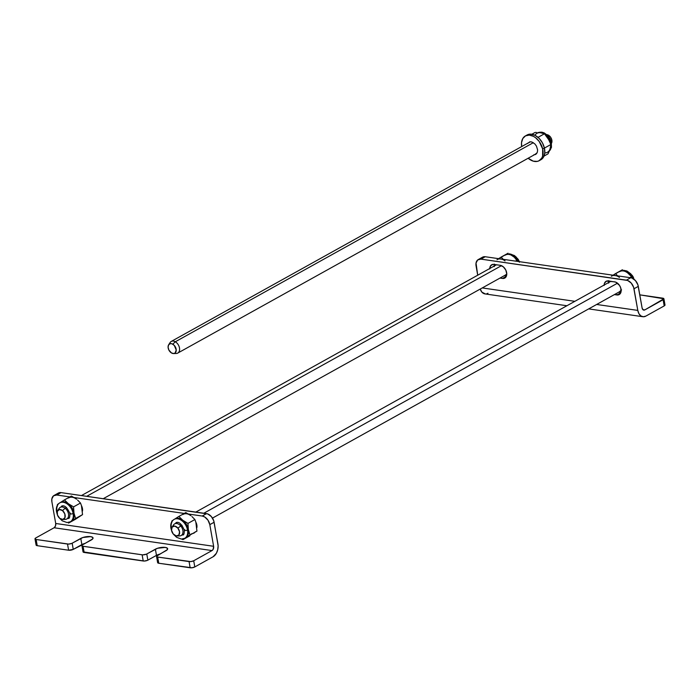 <?xml version="1.0" encoding="UTF-8"?>
<svg xmlns="http://www.w3.org/2000/svg" width="700" height="700" viewBox="0 0 700 700"><rect width="100%" height="100%" fill="white"/><g stroke="black" fill="none" stroke-linecap="round" stroke-linejoin="round"><path stroke-width="1.05" d="M604.126 285.049A7.087 4.777 60.9 0 1 606.086 281.304A7.087 4.777 60.9 0 1 608.37 280.928L615.641 282.1L619.5 285.381L620.707 287.858L621.075 291.611L620.305 293.58L618.844 294.752L614.39 294.604L616.91 294.963L620.716 292.845L616.91 294.963A7.087 4.777 60.9 0 0 619.194 294.586A7.087 4.777 60.9 0 0 620.611 287.595A7.087 4.777 60.9 0 0 614.591 281.829L606.436 281.137L604.494 283.211L604.126 285.469M608.738 280.98A7.087 4.777 -119.1 0 0 608.431 282.651M489.738 268.52A7.087 4.777 60.9 0 1 491.698 264.775A7.087 4.777 60.9 0 1 493.981 264.399L500.194 265.3A7.087 4.777 60.9 0 1 506.222 271.066A7.087 4.777 60.9 0 1 504.796 278.058A7.087 4.777 60.9 0 1 502.512 278.434L506.327 276.316L502.512 278.434L500.001 278.075L503.519 278.46L505.251 277.751L506.389 276.15L506.765 273.901L505.794 270.06L503.326 266.831L500.194 265.3L492.975 264.381L490.586 265.781L489.729 268.94M494.349 264.451A7.087 4.777 -119.1 0 0 494.043 266.123M642.871 309.627L644.814 309.908L663.906 298.777L639.791 294.849L662.778 298.174A3.334 1.129 170 0 1 663.906 298.795A3.334 1.129 170 0 1 663.11 299.731L644.814 309.908L643.125 309.846L642.11 308.017L638.295 286.379L633.99 288.767L637.805 310.406L596.654 304.465L637.805 310.406L638.925 313.688L640.85 315.91L643.3 316.759L645.899 316.085A10.001 6.58 -81.8 0 1 642.836 316.715A10.001 6.58 -81.8 0 1 637.805 310.406L633.605 287.245L631.207 283.045L627.646 280.473L480.935 259.123L477.706 259.928L476.035 263.069L477.706 275.205L476.079 265.956A8.339 5.617 60.9 0 1 478.249 259.569A8.339 5.617 60.9 0 1 480.935 259.123L626.413 280.149L630.718 277.751L631.96 278.075L635.512 280.648L637.91 284.848L642.11 308.017A3.334 2.196 -81.8 0 0 643.79 310.118A3.334 2.196 -81.8 0 0 644.814 309.908L642.871 309.627M664.317 304.447L665 304.964L664.204 305.909L645.899 316.085L664.204 305.909L663.11 299.731L664.204 305.909A3.334 1.129 -10 0 0 665 304.973L663.906 298.795M566.904 305.743L484.925 293.904A10.001 6.58 98.2 0 1 480.244 289.056L481.889 292.136L485.389 293.947M486.701 293.799L487.988 293.274M574.875 301.315L482.265 287.936L574.875 301.315M481.241 258.361L482.965 256.979L485.24 256.734L630.718 277.751L485.24 256.734L480.935 259.123L485.24 256.734A8.339 5.617 -119.1 0 0 482.554 257.171L478.249 259.569M504.306 275.678L506.45 275.984L504.306 275.678M494.41 264.294L494.034 266.543M608.799 280.814L608.431 283.071M618.704 292.206L620.847 292.512L618.704 292.206M630.718 277.751L626.413 280.149A8.339 5.617 60.9 0 1 633.99 288.767L638.295 286.379A8.339 5.617 -119.1 0 0 630.718 277.751M81.462 505.662A7.087 4.777 60.9 0 1 82.451 508.515L82.469 511.123A7.087 4.777 60.9 0 0 82.451 508.515L81.462 505.662M195.86 522.191A7.087 4.777 60.9 0 1 196.849 525.044L196.857 527.651A7.087 4.777 60.9 0 0 196.849 525.044L195.86 522.191M85.304 543.305L73.255 549.378L72.17 543.2A3.334 1.129 170 0 1 67.524 544.04L68.618 550.218A3.334 1.129 -10 0 0 73.255 549.378L68.618 550.218L37.222 545.685L36.094 545.081L36.89 544.128M57.059 494.244L58.774 492.861L61.049 492.616L207.769 513.957L211.33 516.53L213.727 520.739L217.928 543.9A10.001 6.58 -81.8 0 1 213.097 556.762L194.801 566.939L193.707 560.761L212.013 550.576L213.115 549.395L213.623 546.289L209.808 524.65L214.112 522.261L218.12 545.773L217.744 549.657L216.414 553.201L213.097 556.762L194.801 566.939L191.905 567.779L158.76 563.246L157.675 557.06L190.811 561.593L193.707 560.761L212.013 550.576L54.101 527.765L35.796 537.941L35 538.895L36.129 539.499L68.644 544.084L71.697 543.428L82.933 537.495L90.641 536.629L92.803 537.477L92.697 538.904L82.364 544.968L81.944 545.676L82.626 546.192L142.66 554.864L146.3 554.207L157.535 548.275L165.244 547.409L167.405 548.258L167.3 549.684L156.564 556.229L157.675 557.06L158.76 563.246L190.155 567.779L189.07 561.593L157.675 557.06A3.334 1.129 170 0 1 156.546 556.439A3.334 1.129 170 0 1 157.343 555.503L165.952 550.716A7.087 2.389 170 0 0 167.641 548.721A7.087 2.389 170 0 0 162.916 547.304A7.087 2.389 170 0 0 155.383 549.185L156.476 555.371L147.394 560.385L144.34 561.041L83.029 551.863A3.334 1.129 -10 0 0 84.157 552.466L143.22 560.997A3.334 1.129 -10 0 0 147.857 560.157L146.773 553.98L155.383 549.185L156.476 555.371L147.857 560.157L146.773 553.98A3.334 1.129 170 0 1 142.126 554.811L143.22 560.997L142.126 554.811L83.072 546.28L84.157 552.466L83.072 546.28A3.334 1.129 170 0 1 81.935 545.668A3.334 1.129 170 0 1 82.731 544.722L91.35 539.936A7.087 2.389 170 0 0 93.039 537.941A7.087 2.389 170 0 0 88.314 536.524A7.087 2.389 170 0 0 80.78 538.405L81.865 544.591L80.78 538.405L72.17 543.2L73.255 549.378L81.865 544.591A7.087 2.389 -10 0 1 85.277 543.314M158.76 563.246L157.631 562.634A3.334 1.129 -10 0 0 158.76 563.246M157.649 562.415L158.06 561.925M159.906 554.085L156.476 555.371A7.087 2.389 -10 0 1 159.88 554.094M194.801 566.939L193.707 560.761A3.334 1.129 170 0 1 189.07 561.593L190.155 567.779A3.334 1.129 -10 0 0 194.801 566.939M35 538.878L36.094 545.064A3.334 1.129 -10 0 0 37.222 545.685L36.129 539.499A3.334 1.129 170 0 1 35 538.878A3.334 1.129 170 0 1 35.796 537.941L54.101 527.765L55.466 526.015L55.711 523.477L51.896 501.839L55.711 523.477L213.623 546.289A3.334 2.196 -81.8 0 1 212.013 550.576L54.101 527.765A3.334 2.196 98.2 0 0 55.711 523.477L213.623 546.289L209.808 524.65L207.996 520.214L204.706 516.959L202.221 516.031L188.484 514.045L202.221 516.031L206.526 513.634L61.049 492.616L56.744 495.014L53.524 495.81L51.844 498.951L51.896 501.839A8.339 5.617 60.9 0 1 54.058 495.451A8.339 5.617 60.9 0 1 56.744 495.014L69.851 496.904L56.744 495.014L61.049 492.616A8.339 5.617 -119.1 0 0 58.363 493.054L54.058 495.451M37.222 545.685L68.618 550.218L67.524 544.04L36.129 539.499L37.222 545.685M184.249 513.433L74.095 497.516L184.249 513.433M181.221 525.796A7.087 4.777 60.9 0 1 180.635 524.571M209.808 524.65L214.112 522.261A8.339 5.617 -119.1 0 0 206.526 513.634L202.221 516.031A8.339 5.617 60.9 0 1 209.808 524.65M542.666 148.96A14.175 9.546 60.9 0 1 539.166 160.694A14.175 9.546 60.9 0 1 528.159 158.235L533.207 161.14L537.267 161.394L539.044 160.764L541.756 158.112L542.596 156.188L542.666 148.96L544.39 147.998L542.666 148.96L539.245 141.505L535.544 137.69L533.47 136.351L529.261 135.1L525.516 135.861L522.795 138.513L521.526 142.66L521.675 146.58A14.175 9.546 60.9 0 1 525.394 135.923A14.175 9.546 60.9 0 1 542.666 148.96M539.166 160.694L540.89 159.74A14.175 9.546 -119.1 0 0 544.39 147.998A14.175 9.546 -119.1 0 0 527.117 134.969L525.394 135.923M533.767 154.84L535.622 154.464L537.372 152.206L537.609 149.896L536.454 146.107L534.852 143.92L531.816 141.969L529.812 141.846L527.599 143.465M540.767 159.801L543.48 157.15L544.758 153.002L544.39 147.998L542.447 142.896L539.219 138.469L535.194 135.398L530.985 134.146L527.24 134.899M529.314 142.511L529.909 141.75M536.471 153.816L535.491 153.877M60.305 502.565L64.461 499.905L68.381 503.738L64.461 499.905L60.305 502.565A10.833 7.297 60.9 0 1 68.381 503.738L73.561 506.87L73.964 513.021L73.124 513.485A10.833 7.297 60.9 0 1 70.306 521.789L71.146 521.325A10.833 7.297 -119.1 0 0 71.453 521.133A10.833 7.297 -119.1 0 0 73.964 513.021L73.561 506.87L68.381 503.738A10.833 7.297 60.9 0 1 73.964 513.021L75.609 518.472L82.539 514.614L81.462 505.636L80.491 503.02L77.578 500.045M57.225 514.238L56.516 511.674A1.873 0.63 -10 0 0 57.137 512.024A1.873 0.63 170 0 1 56.516 511.674A1.873 0.63 170 0 1 56.962 511.149A10.833 7.297 60.9 0 1 59.78 502.845A10.833 7.297 60.9 0 1 73.124 513.485A1.873 0.63 170 0 1 71.129 513.984A1.873 0.63 170 0 1 69.877 513.599A1.873 0.63 170 0 1 70.332 513.082M69.685 522.077A10.833 7.297 -119.1 0 0 73.124 513.485A10.833 7.297 -119.1 0 0 60.401 502.556M57.391 505.242L57.4 504.534L58.686 503.641L57.4 504.534L57.391 506.109M75.513 498.47L71.391 496.046L64.461 499.905L71.391 496.046L76.571 499.188A10.833 7.297 -119.1 0 0 68.486 498.015M80.386 515.979L78.794 517.029M73.561 506.87L80.491 503.02L73.561 506.87M75.478 519.251L82.539 514.614L71.453 521.133L68.547 523.101L75.478 519.251M74.261 514.474L73.964 513.021A10.833 7.297 60.9 0 1 71.453 521.133L75.609 518.472L74.261 514.474M69.877 513.599A1.873 0.63 -10 0 0 71.129 513.984A1.873 0.63 -10 0 0 73.124 513.485L73.964 513.021A10.833 7.297 -119.1 0 0 68.381 503.738A10.833 7.297 -119.1 0 0 60.611 502.381L59.78 502.845C56.962 504.683 55.877 507.631 56.516 511.674M505.47 255.001A10.833 7.297 60.9 0 1 513.24 256.358A10.833 7.297 -119.1 0 0 505.164 255.185M518.499 261.537A10.833 7.297 -119.1 0 0 509.416 253.916L514.36 257.267L517.676 261.459M517.659 261.415L514.36 257.267L509.442 253.934M517.169 260.19L515.524 261.109L517.169 260.19M501.13 257.075L503.213 259.332L501.13 257.075L497.919 259.123L508.069 253.225L501.13 257.075M501.856 259.219L499.739 258.912M494.41 264.101L494.314 266.551M506.844 273.901L505.461 275.012M496.983 259.735A10.833 7.297 60.9 0 1 505.059 260.908M494.252 266.359L494.121 264.819M549.246 151.112A10.833 7.297 -119.1 0 0 550.139 140.306A10.833 7.297 -119.1 0 0 541.249 132.291L540.409 132.755L544.451 133.779L549.071 140.175L550.891 144.498L550.069 148.838A10.833 7.297 60.9 0 1 547.452 152.276M536.918 133.332A10.833 7.297 60.9 0 1 540.409 132.755L541.249 132.291A1.873 1.234 -81.8 0 1 541.835 132.178A1.873 1.234 98.2 0 0 541.249 132.291A10.833 7.297 60.9 0 1 550.996 148.067M548.616 152.574L547.995 153.869L544.014 156.091L547.995 153.869L549.168 151.296L548.616 152.574M549.657 150.054L549.168 151.296L549.657 150.054M544.766 152.915A10.833 7.297 -119.1 0 0 550.069 148.838L550.891 144.498L544.416 148.102L550.891 144.498L548.301 138.793L544.451 133.779L538.029 137.349L544.451 133.779L540.409 132.755A10.833 7.297 -119.1 0 0 534.957 135.275M541.249 132.291A10.833 7.297 -119.1 0 0 538.449 132.545M539.192 132.606L537.898 132.51L539.192 132.606M536.532 132.449L535.124 132.431L536.532 132.449M531.86 134.242L535.124 132.431L531.86 134.242M174.694 519.094L178.85 516.434L182.779 520.266L178.85 516.434L174.694 519.094A10.833 7.297 60.9 0 1 182.779 520.266L187.959 523.399L188.352 529.55L187.521 530.014A10.833 7.297 60.9 0 1 184.704 538.317L185.535 537.854A10.833 7.297 -119.1 0 0 185.85 537.661A10.833 7.297 -119.1 0 0 188.352 529.55L187.959 523.399L182.779 520.266A10.833 7.297 60.9 0 1 188.352 529.55L189.998 535.001L196.936 531.142L195.851 522.165L194.889 519.54L191.966 516.574M171.623 530.758L170.905 528.202A1.873 0.63 -10 0 0 171.535 528.553A1.873 0.63 170 0 1 170.905 528.202A1.873 0.63 170 0 1 171.351 527.678A10.833 7.297 60.9 0 1 174.169 519.374A10.833 7.297 60.9 0 1 187.521 530.014A1.873 0.63 170 0 1 185.518 530.512A1.873 0.63 170 0 1 184.275 530.128A1.873 0.63 170 0 1 184.721 529.602M184.074 538.606A10.833 7.297 -119.1 0 0 187.521 530.014A10.833 7.297 -119.1 0 0 174.799 519.076M171.78 521.771L171.789 521.062L173.084 520.17L171.789 521.062L171.78 522.637M189.91 514.99L185.78 512.575L178.85 516.434L185.78 512.575L190.96 515.716A10.833 7.297 -119.1 0 0 182.875 514.544M195.423 531.755L194.031 533.111L191.266 533.942M187.959 523.399L194.889 519.54L187.959 523.399M188.659 531.003L188.352 529.55A10.833 7.297 60.9 0 1 185.85 537.661L189.998 535.001L188.659 531.003M182.884 535.036C183.873 535.019 184.336 533.383 184.275 530.136A1.873 0.63 -10 0 0 185.518 530.512A1.873 0.63 -10 0 0 187.521 530.014L188.352 529.55A10.833 7.297 -119.1 0 0 182.779 520.266A10.833 7.297 -119.1 0 0 175 518.91L174.169 519.374C171.351 521.211 170.266 524.16 170.905 528.202M189.49 535.316L189.875 535.78L182.945 539.63L181.86 539.079M619.859 271.53A10.833 7.297 60.9 0 1 627.637 272.886L631.566 276.719L632.126 278.136L631.566 276.719L629.913 277.637L631.566 276.719L627.637 272.886A10.833 7.297 -119.1 0 0 619.553 271.714M633.15 278.652A10.833 7.297 -119.1 0 0 623.814 270.445L627.637 272.886L623.84 270.463M608.65 282.879L608.519 281.356M615.528 273.604L617.601 275.852L615.528 273.604L612.316 275.651L622.457 269.745L615.528 273.604M616.245 275.739L614.136 275.441M608.799 280.63L608.702 283.08M621.556 289.887L619.579 291.637M611.371 276.264A10.833 7.297 60.9 0 1 619.456 277.436M58.555 509.819A6.668 4.497 60.9 0 1 60.27 507.343A6.668 4.497 60.9 0 1 65.188 508.279L66.517 507.544L65.188 508.279A6.668 4.497 -119.1 0 0 59.15 508.401L57.654 510.668A5.337 3.596 60.9 0 1 62.484 510.571L65.188 508.279L62.484 510.571L64.811 513.896L64.986 517.571L62.913 519.426L59.797 518.394A5.337 3.596 60.9 0 1 57.654 510.668M86.695 496.317L501.48 265.668L86.695 496.317M59.797 518.394L57.47 515.069L57.295 511.403L59.369 509.539L62.484 510.571A5.337 3.596 60.9 0 1 65.214 516.066A5.337 3.596 60.9 0 1 62.545 519.461A5.337 3.596 60.9 0 1 59.797 518.394M62.545 519.461L65.257 519.391A6.668 4.497 -119.1 0 0 68.6 515.148A6.668 4.497 -119.1 0 0 65.188 508.279A6.668 4.497 60.9 0 1 68.521 514.124A6.668 4.497 60.9 0 1 66.745 518.997A6.668 4.497 60.9 0 1 63.744 519.146M519.269 261.651A5.337 3.596 -119.1 0 0 517.326 258.379M519.418 262.229L516.819 257.933M633.78 278.618A5.337 3.596 -119.1 0 0 632.196 275.433L632.196 275.433A5.337 3.596 -119.1 0 0 631.715 274.908M617.514 283.185L203.805 513.24L617.514 283.185M176.934 535.99A5.337 3.596 60.9 0 1 173.206 533.951L171.526 530.25L172.191 526.995L174.816 526.094L177.861 528.08L180.81 526.024L177.861 528.08A5.337 3.596 60.9 0 1 179.576 533.225A5.337 3.596 60.9 0 1 176.934 535.99L179.655 535.92A6.668 4.497 -119.1 0 0 182.954 532.455A6.668 4.497 -119.1 0 0 180.81 526.024L182.079 525.324L180.81 526.024A6.668 4.497 60.9 0 1 181.143 535.526A6.668 4.497 60.9 0 1 178.133 535.666M177.861 528.08L179.541 531.781L178.876 535.036L176.251 535.929L173.206 533.951A5.337 3.596 60.9 0 1 172.043 527.196A5.337 3.596 60.9 0 1 177.861 528.08M172.952 526.347A6.668 4.497 60.9 0 1 174.659 523.871A6.668 4.497 60.9 0 1 180.81 526.024A6.668 4.497 -119.1 0 0 173.539 524.921L172.043 527.196M633.876 279.134L631.496 274.697M551.574 143.106A5.337 3.596 -119.1 0 0 548.538 135.24L547.584 135.327L548.538 135.24A5.337 3.596 -119.1 0 0 546.875 134.662M173.556 353.553L176.269 353.483A6.668 4.497 -119.1 0 0 179.585 348.705A6.668 4.497 -119.1 0 0 175.324 341.766L172.795 344.181A5.337 3.596 60.9 0 1 176.207 349.729A5.337 3.596 60.9 0 1 173.556 353.553A5.337 3.596 60.9 0 1 171.509 352.966L168.849 350.017L168.079 347.13L168.683 344.724L170.45 343.621L171.999 343.805L174.282 345.415L176.225 350.017L175.14 352.957L173.854 353.526L171.509 352.966A5.337 3.596 60.9 0 1 168.665 344.75A5.337 3.596 60.9 0 1 172.795 344.181L175.324 341.766L533.339 142.678L175.324 341.766A6.668 4.497 60.9 0 1 179.428 347.664A6.668 4.497 60.9 0 1 177.756 353.08A6.668 4.497 60.9 0 1 174.755 353.229M169.566 343.901A6.668 4.497 60.9 0 1 171.273 341.425A6.668 4.497 60.9 0 1 175.324 341.766A6.668 4.497 -119.1 0 0 170.161 342.484L168.665 344.75M546.192 134.671L548.538 135.24L550.664 137.279L551.854 140.114L551.364 143.474M642.836 316.715L588.691 308.892M156.546 556.439L157.631 562.625M81.935 545.668L83.029 551.845M68.486 518.508C69.475 518.49 69.939 516.854 69.877 513.608C67.244 507.386 64.479 504.884 61.6 506.126M59.29 517.947L62.195 520.791L67.043 522.55L70.306 521.789M509.145 253.776L514.369 255.509L516.39 257.276L519.207 261.642M537.749 132.869L541.826 132.178L544.18 132.895L547.829 135.59L549.955 138.53L551.285 141.803L551.469 147.394L549.229 151.156M173.679 534.468L176.593 537.311L181.431 539.079L184.704 538.317M175.989 522.646C178.876 521.413 181.633 523.906 184.275 530.136M623.534 270.296L626.946 271.005L630.805 273.831L633.999 279.221M496.492 264.766L81.454 495.565M62.983 505.829L60.27 507.343M506.756 274.312L103.233 498.706M69.466 517.492L66.745 518.997M621.154 290.841L212.485 518.096M183.855 534.012L181.143 535.526M610.881 281.286L195.843 512.085M177.371 522.358L174.659 523.871M536.778 153.44L177.756 353.08M530.294 141.785L171.273 341.425"/></g></svg>
